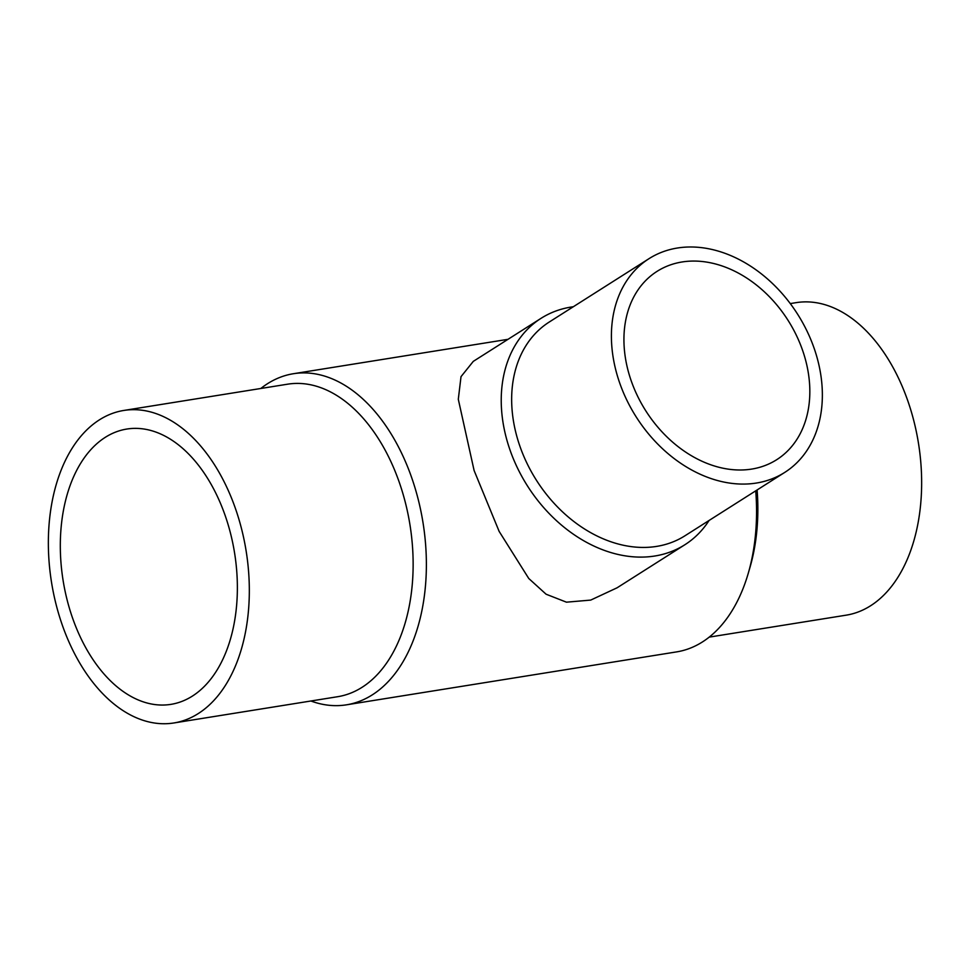 <?xml version="1.0" encoding="UTF-8"?>
<svg xmlns="http://www.w3.org/2000/svg" width="970" height="970" viewBox="0 0 970 970"><rect width="100%" height="100%" fill="white"/><g stroke="black" fill="none" stroke-linecap="round" stroke-linejoin="round"><path stroke-width="1.45" d="M173.897 722.965L337.693 696.702A158.243 98.564 -99.1 0 0 400.149 484.867A158.243 98.564 -99.1 0 0 287.581 384.193L123.784 410.455A158.243 98.564 -99.1 0 0 61.34 622.291A158.243 98.564 -99.1 0 0 173.897 722.965A158.243 98.564 -99.1 0 0 236.34 511.141A158.243 98.564 -99.1 0 0 123.784 410.455M310.897 700.995A167.664 104.433 -99.1 0 0 346.46 704.826A167.664 104.433 -99.1 0 0 412.626 480.405A167.664 104.433 -99.1 0 0 293.364 373.729A167.664 104.433 -99.1 0 0 260.797 388.497M684.869 544.74L617.09 587.796L590.718 600.091L566.456 602.176L546.086 594.21L528.759 578.484L499.138 531.39L474.112 470.535L458.301 399.276L461.017 376.651L473.287 361.373L541.066 318.318A134.115 101.341 57.6 0 0 509.371 448.14A134.115 101.341 57.6 0 0 684.869 544.74A134.115 101.341 57.6 0 0 709.082 520.466M709.203 637.12L846.216 615.162A158.243 98.564 -99.1 0 0 908.66 403.326A158.243 98.564 -99.1 0 0 796.103 302.652L790.259 303.586M649.003 258.675L549.25 322.028A126.597 95.654 57.6 0 0 519.338 444.575A126.597 95.654 57.6 0 0 685.002 535.755L784.754 472.402A126.597 95.654 57.6 0 0 814.679 349.855A126.597 95.654 57.6 0 0 649.003 258.675A126.597 95.654 57.6 0 0 619.09 381.222A126.597 95.654 57.6 0 0 784.754 472.402M573.331 306.738A134.115 101.341 57.6 0 0 541.066 318.318M192.387 696.096A139.413 86.839 80.9 0 1 170.914 704.365A139.413 86.839 80.9 0 1 66.724 598.344A139.413 86.839 80.9 0 1 105.293 437.325A139.413 86.839 80.9 0 1 126.767 429.055A139.413 86.839 80.9 0 1 230.957 535.088A139.413 86.839 80.9 0 1 192.387 696.096M630.706 379.355A111.562 84.293 -122.4 0 1 657.066 271.358A111.562 84.293 -122.4 0 1 803.063 351.722A111.562 84.293 -122.4 0 1 776.691 459.707A111.562 84.293 -122.4 0 1 630.706 379.355M346.46 704.826L676.636 651.888A167.664 104.433 -99.1 0 0 748.246 573.343L750.004 567.292A158.243 98.564 -99.1 0 0 757.109 489.959M748.246 573.343A167.664 104.433 -99.1 0 0 755.727 490.844M293.364 373.729L508.013 339.318"/></g></svg>
